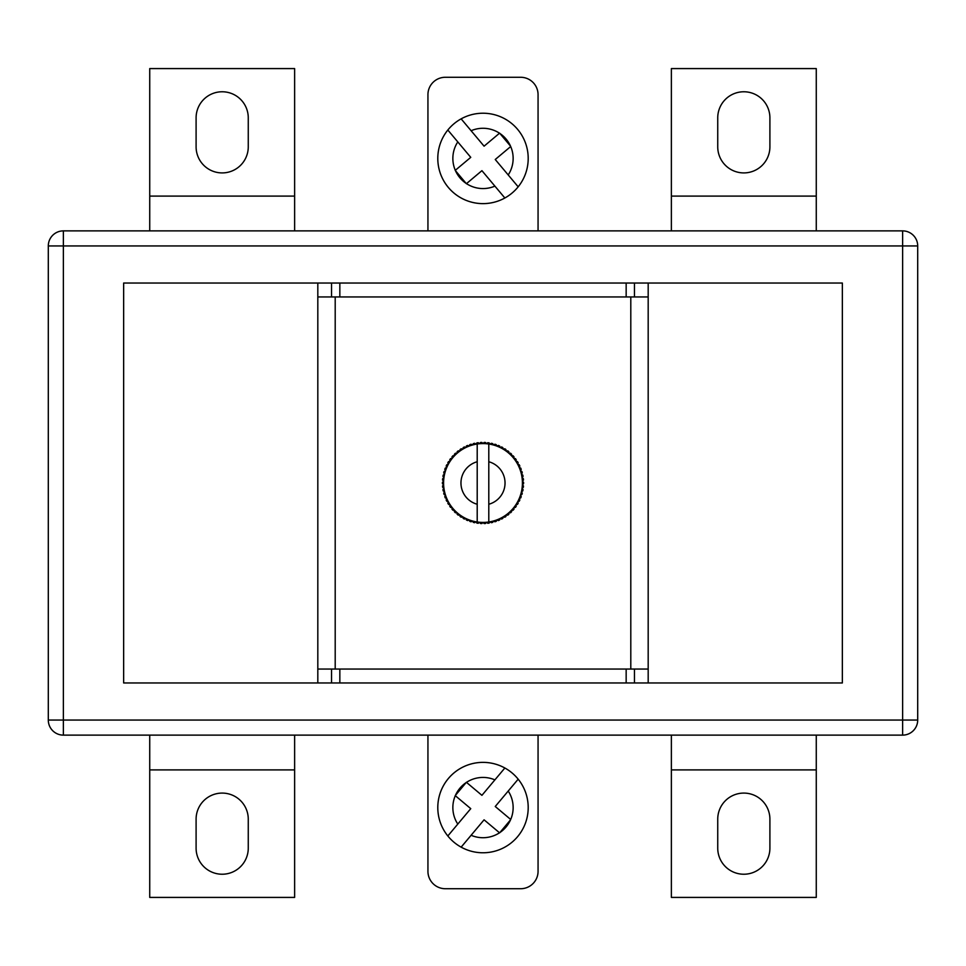 <?xml version="1.0" encoding="UTF-8"?>
<svg xmlns="http://www.w3.org/2000/svg" width="966" height="966" viewBox="0 0 966 966"><rect width="100%" height="100%" fill="white"/><g stroke="black" fill="none" stroke-linecap="round" stroke-linejoin="round"><path stroke-width="1.45" d="M488.796 444.01A39.413 39.413 0 0 0 486.538 443.744L487.77 442.706A40.572 40.572 0 0 1 489.122 442.887L486.538 443.744L485.5 442.5L486.538 443.744A39.413 39.413 0 0 0 483 443.587L481.853 442.44L483 443.587A39.413 39.413 0 0 0 479.462 443.744L476.878 442.887A40.572 40.572 0 0 1 478.23 442.706L479.462 443.744A39.413 39.413 0 0 0 454.515 455.759L454.479 454.153A40.572 40.572 0 0 1 455.457 453.211L457.063 453.32L457.172 451.702A40.572 40.572 0 0 1 458.234 450.856L459.828 451.11L460.082 449.516A40.572 40.572 0 0 1 461.217 448.767L462.786 449.166L463.185 447.596A40.572 40.572 0 0 1 464.368 446.956L465.902 447.487L466.433 445.966A40.572 40.572 0 0 1 467.677 445.435L469.15 446.099L469.814 444.626A40.572 40.572 0 0 1 471.106 444.215L472.519 445.012L473.316 443.599L475.96 444.215L478.23 442.706L479.462 443.744L480.5 442.5A40.572 40.572 0 0 1 481.853 442.44L483 443.587L484.147 442.44A40.572 40.572 0 0 1 485.5 442.5L486.538 443.744L487.77 442.706L490.04 444.215L492.684 443.599L493.481 445.012L494.894 444.215A40.572 40.572 0 0 1 496.186 444.626L496.85 446.099L498.323 445.435A40.572 40.572 0 0 1 499.567 445.966L500.098 447.487L501.632 446.956A40.572 40.572 0 0 1 502.815 447.596L503.214 449.166L504.783 448.767A40.572 40.572 0 0 1 505.918 449.516L506.172 451.11L507.766 450.856A40.572 40.572 0 0 1 508.828 451.702L508.937 453.32L510.543 453.211A40.572 40.572 0 0 1 511.521 454.153L511.485 455.759A39.413 39.413 0 0 0 488.796 444.01L488.796 504.252A22.025 22.025 0 0 0 488.796 461.748M477.204 521.99A39.413 39.413 0 0 0 479.462 522.256L480.5 523.5L479.462 522.256L478.23 523.294A40.572 40.572 0 0 1 476.878 523.113L479.462 522.256A39.413 39.413 0 0 0 483 522.413L484.147 523.56L483 522.413L481.853 523.56L483 522.413A39.413 39.413 0 0 0 486.538 522.256L489.122 523.113A40.572 40.572 0 0 1 487.77 523.294L486.538 522.256L485.5 523.5L486.538 522.256A39.413 39.413 0 0 0 511.485 510.241L511.521 511.847A40.572 40.572 0 0 1 510.543 512.789L508.937 512.68L508.828 514.298A40.572 40.572 0 0 1 507.766 515.144L506.172 514.89L505.918 516.484A40.572 40.572 0 0 1 504.783 517.233L503.214 516.834L502.815 518.404A40.572 40.572 0 0 1 501.632 519.044L500.098 518.513L499.567 520.034A40.572 40.572 0 0 1 498.323 520.565L496.85 519.901L496.186 521.374A40.572 40.572 0 0 1 494.894 521.785L493.481 520.988L492.684 522.401L490.04 521.785L487.77 523.294L486.538 522.256L485.5 523.5A40.572 40.572 0 0 1 484.147 523.56L483 522.413L481.853 523.56A40.572 40.572 0 0 1 480.5 523.5L479.462 522.256L478.23 523.294L475.96 521.785L473.316 522.401L472.519 520.988L471.106 521.785A40.572 40.572 0 0 1 469.814 521.374L469.15 519.901L467.677 520.565A40.572 40.572 0 0 1 466.433 520.034L465.902 518.513L464.368 519.044A40.572 40.572 0 0 1 463.185 518.404L462.786 516.834L461.217 517.233A40.572 40.572 0 0 1 460.082 516.484L459.828 514.89L458.234 515.144A40.572 40.572 0 0 1 457.172 514.298L457.063 512.68L455.457 512.789A40.572 40.572 0 0 1 454.479 511.847L454.515 510.241A39.413 39.413 0 0 0 477.204 521.99L477.204 461.748A22.025 22.025 0 0 0 477.204 504.252M317.814 283.038L123.648 283.038L123.648 682.962L648.186 682.962L648.186 296.948L626.161 296.948L626.161 283.038L317.814 283.038L317.814 296.948L339.839 296.948L339.839 283.038M648.186 682.962L842.352 682.962L842.352 283.038L626.161 283.038M335.202 669.052L335.202 296.948M630.798 669.052L630.798 296.948M511.4 454.02L511.98 455.771L513.103 455.795A40.572 40.572 0 0 1 513.997 456.821L513.815 458.427L515.421 458.608A40.572 40.572 0 0 1 516.218 459.707L515.892 461.289L517.474 461.615A40.572 40.572 0 0 1 518.174 462.774L517.704 464.32L519.249 464.791A40.572 40.572 0 0 1 519.841 466.01L519.237 467.508L520.746 468.112A40.572 40.572 0 0 1 521.217 469.379L520.481 470.816L521.93 471.553A40.572 40.572 0 0 1 522.28 472.857L521.423 474.234L522.799 475.091A40.572 40.572 0 0 1 523.041 476.419L522.051 477.711L523.343 478.689A40.572 40.572 0 0 1 523.463 480.042L522.377 481.237L523.572 482.324A40.572 40.572 0 0 1 523.572 483.676L522.377 484.763L523.463 485.958A40.572 40.572 0 0 1 523.343 487.311L522.051 488.289L523.041 489.581A40.572 40.572 0 0 1 522.799 490.909L521.423 491.766L522.28 493.143A40.572 40.572 0 0 1 521.93 494.447L520.481 495.184L521.217 496.621A40.572 40.572 0 0 1 520.746 497.888L519.237 498.492L519.841 499.99A40.572 40.572 0 0 1 519.249 501.209L517.704 501.68L518.174 503.226A40.572 40.572 0 0 1 517.474 504.385L515.892 504.711L516.218 506.293A40.572 40.572 0 0 1 515.421 507.392L513.815 507.573L513.997 509.179A40.572 40.572 0 0 1 513.103 510.205L511.98 510.229L511.4 511.98M452.897 510.205A40.572 40.572 0 0 1 452.003 509.179L452.185 507.573A39.413 39.413 0 0 0 454.515 510.241L452.897 510.205L454.02 510.229L454.6 511.98M452.897 455.795L454.515 455.759A39.413 39.413 0 0 0 452.185 507.573L450.579 507.392A40.572 40.572 0 0 1 449.782 506.293L450.108 504.711L448.526 504.385A40.572 40.572 0 0 1 447.826 503.226L448.296 501.68L446.751 501.209A40.572 40.572 0 0 1 446.159 499.99L446.763 498.492L445.254 497.888A40.572 40.572 0 0 1 444.783 496.621L445.519 495.184L444.07 494.447A40.572 40.572 0 0 1 443.72 493.143L444.577 491.766L443.201 490.909A40.572 40.572 0 0 1 442.959 489.581L443.949 488.289L442.657 487.311A40.572 40.572 0 0 1 442.537 485.958L443.623 484.763L442.428 483.676A40.572 40.572 0 0 1 442.428 482.324L443.623 481.237L442.537 480.042A40.572 40.572 0 0 1 442.657 478.689L443.949 477.711L442.959 476.419A40.572 40.572 0 0 1 443.201 475.091L444.577 474.234L443.72 472.857A40.572 40.572 0 0 1 444.07 471.553L445.519 470.816L444.783 469.379A40.572 40.572 0 0 1 445.254 468.112L446.763 467.508L446.159 466.01A40.572 40.572 0 0 1 446.751 464.791L448.296 464.32L447.826 462.774A40.572 40.572 0 0 1 448.526 461.615L450.108 461.289L449.782 459.707A40.572 40.572 0 0 1 450.579 458.608L452.185 458.427L452.003 456.821A40.572 40.572 0 0 1 452.897 455.795L454.02 455.771L454.6 454.02M317.814 682.962L317.814 296.948M317.814 669.052L339.839 669.052L339.839 682.962M339.839 669.052L626.161 669.052L626.161 682.962M648.186 669.052L626.161 669.052M339.839 296.948L626.161 296.948M488.796 521.99L488.796 504.252L488.796 521.99M513.103 510.205L511.485 510.241A39.413 39.413 0 0 0 511.485 455.759L513.103 455.795M477.204 444.01L477.204 461.748L477.204 444.01M472.567 521.085L474.632 522.703A40.572 40.572 0 0 1 473.316 522.401L472.519 520.988L471.106 521.785M474.632 443.297L473.316 443.599A40.572 40.572 0 0 1 474.632 443.297L475.96 444.215L474.632 443.297M493.433 444.915L491.368 443.297A40.572 40.572 0 0 1 492.684 443.599L493.481 445.012L494.894 444.215M491.368 522.703L492.684 522.401A40.572 40.572 0 0 1 491.368 522.703L490.04 521.785L489.122 523.113L490.04 521.785L491.368 522.703M490.04 444.215L489.122 442.887L490.04 444.215L491.368 443.297L490.04 444.215M474.632 522.703L475.96 521.785L474.632 522.703M476.878 523.113L475.96 521.785L476.878 523.113M469.814 521.374L469.15 519.901L467.677 520.565M466.433 520.034L465.902 518.513L464.368 519.044M463.185 518.404L462.786 516.834L461.217 517.233M460.082 516.484L459.828 514.89L458.234 515.144M457.172 514.298L457.063 512.68L455.457 512.789M452.003 509.179L452.185 507.573L450.579 507.392M449.782 506.293L450.108 504.711L448.526 504.385M447.826 503.226L448.296 501.68L446.751 501.209M446.159 499.99L446.763 498.492L445.254 497.888M444.783 496.621L445.519 495.184L444.07 494.447M443.72 493.143L444.577 491.766L443.201 490.909M442.959 489.581L443.949 488.289L442.657 487.311M442.537 485.958L443.623 484.763L442.428 483.676M442.428 482.324L443.623 481.237L442.537 480.042M442.657 478.689L443.949 477.711L442.959 476.419M443.201 475.091L444.577 474.234L443.72 472.857M444.07 471.553L445.519 470.816L444.783 469.379M445.254 468.112L446.763 467.508L446.159 466.01M446.751 464.791L448.296 464.32L447.826 462.774M448.526 461.615L450.108 461.289L449.782 459.707M450.579 458.608L452.185 458.427L452.003 456.821M455.457 453.211L457.063 453.32L457.172 451.702M458.234 450.856L459.828 451.11L460.082 449.516M461.217 448.767L462.786 449.166L463.185 447.596M464.368 446.956L465.902 447.487L466.433 445.966M467.677 445.435L469.15 446.099L469.814 444.626M471.106 444.215L472.519 445.012L473.316 443.599L472.567 444.915M475.96 444.215L476.878 442.887L475.96 444.215M479.462 443.744L480.5 442.5L479.462 443.744M483 443.587L484.147 442.44L483 443.587M496.186 444.626L496.85 446.099L498.323 445.435M499.567 445.966L500.098 447.487L501.632 446.956M502.815 447.596L503.214 449.166L504.783 448.767M505.918 449.516L506.172 451.11L507.766 450.856M508.828 451.702L508.937 453.32L510.543 453.211M513.997 456.821L513.815 458.427L515.421 458.608M516.218 459.707L515.892 461.289L517.474 461.615M518.174 462.774L517.704 464.32L519.249 464.791M519.841 466.01L519.237 467.508L520.746 468.112M521.217 469.379L520.481 470.816L521.93 471.553M522.28 472.857L521.423 474.234L522.799 475.091M523.041 476.419L522.051 477.711L523.343 478.689M523.463 480.042L522.377 481.237L523.572 482.324M523.572 483.676L522.377 484.763L523.463 485.958M523.343 487.311L522.051 488.289L523.041 489.581M522.799 490.909L521.423 491.766L522.28 493.143M521.93 494.447L520.481 495.184L521.217 496.621M520.746 497.888L519.237 498.492L519.841 499.99M519.249 501.209L517.704 501.68L518.174 503.226M517.474 504.385L515.892 504.711L516.218 506.293M515.421 507.392L513.815 507.573L513.997 509.179M510.543 512.789L508.937 512.68L508.828 514.298M507.766 515.144L506.172 514.89L505.918 516.484M504.783 517.233L503.214 516.834L502.815 518.404M501.632 519.044L500.098 518.513L499.567 520.034M498.323 520.565L496.85 519.901L496.186 521.374M494.894 521.785L493.481 520.988L492.684 522.401L493.433 521.085M471.106 130.724L484.075 146.18L499.519 133.211A30.139 30.139 0 0 0 471.106 130.724L461.144 118.854A45.209 45.209 0 0 1 518.174 186.824L508.213 174.943A30.139 30.139 0 0 0 510.7 146.53L495.244 159.499L518.174 186.824A45.209 45.209 0 0 1 448.369 187.489A45.209 45.209 0 0 1 461.144 118.854L461.639 119.446M499.881 133.453L510.519 146.132A30.139 30.139 0 0 0 499.881 133.453L499.615 133.139M457.787 141.905L470.756 157.349L455.3 170.318A30.139 30.139 0 0 1 457.787 141.905L447.826 130.024L457.787 141.905M455.215 170.39L466.385 183.709L481.925 170.668L504.856 197.994A45.209 45.209 0 0 1 447.826 130.024M466.385 183.709L466.481 183.637A30.139 30.139 0 0 0 494.894 186.124M471.106 835.276L484.075 819.82L499.519 832.789A30.139 30.139 0 0 1 471.106 835.276L461.144 847.146A45.209 45.209 0 0 0 518.174 779.176L508.213 791.057A30.139 30.139 0 0 1 510.7 819.47L495.244 806.501L518.174 779.176A45.209 45.209 0 0 0 448.369 778.511A45.209 45.209 0 0 0 461.144 847.146L461.639 846.554M499.881 832.547L510.519 819.868A30.139 30.139 0 0 1 499.881 832.547L499.615 832.861M457.787 824.095L470.756 808.651L455.3 795.682A30.139 30.139 0 0 0 457.787 824.095L447.826 835.976L457.787 824.095M455.215 795.61L466.385 782.291L481.925 795.332L504.856 768.006A45.209 45.209 0 0 0 447.826 835.976M466.385 782.291L466.481 782.363A30.139 30.139 0 0 1 494.894 779.876M717.738 146.832A26.082 26.082 0 0 0 743.82 172.914A26.082 26.082 0 0 0 769.902 146.832L769.902 117.852A26.082 26.082 0 0 0 743.82 91.77A26.082 26.082 0 0 0 717.738 117.852L717.738 146.832M222.18 172.914A26.082 26.082 0 0 1 196.098 146.832L196.098 117.852A26.082 26.082 0 0 1 222.18 91.77A26.082 26.082 0 0 1 248.262 117.852L248.262 146.832A26.082 26.082 0 0 1 222.18 172.914M743.82 793.086A26.082 26.082 0 0 1 769.902 819.168L769.902 848.148A26.082 26.082 0 0 1 743.82 874.23A26.082 26.082 0 0 1 717.738 848.148L717.738 819.168A26.082 26.082 0 0 1 743.82 793.086M248.262 819.168A26.082 26.082 0 0 0 222.18 793.086A26.082 26.082 0 0 0 196.098 819.168L196.098 848.148A26.082 26.082 0 0 0 222.18 874.23A26.082 26.082 0 0 0 248.262 848.148L248.262 819.168M63.37 230.874L902.63 230.874A15.07 15.07 0 0 1 917.7 245.944L917.7 720.056A15.07 15.07 0 0 1 902.63 735.126L63.37 735.126A15.07 15.07 0 0 1 48.3 720.056L48.3 245.944A15.07 15.07 0 0 1 63.37 230.874L63.37 720.056L902.63 720.056L902.63 245.944L48.3 245.944M294.63 735.126L294.63 897.414L149.73 897.414L149.73 735.126M294.63 769.902L149.73 769.902M671.37 735.126L671.37 897.414L816.27 897.414L816.27 735.126M671.37 769.902L816.27 769.902M294.63 230.874L294.63 68.586L149.73 68.586L149.73 230.874M294.63 196.098L149.73 196.098M671.37 230.874L671.37 68.586L816.27 68.586L816.27 230.874M671.37 196.098L816.27 196.098M427.938 230.874L427.938 94.668A17.388 17.388 0 0 1 445.326 77.28L520.674 77.28A17.388 17.388 0 0 1 538.062 94.668L538.062 230.874M538.062 735.126L538.062 871.332A17.388 17.388 0 0 1 520.674 888.72L445.326 888.72A17.388 17.388 0 0 1 427.938 871.332L427.938 735.126M648.186 296.948L648.186 283.038M331.543 669.052L331.543 682.962M634.457 669.052L634.457 682.962M634.457 296.948L634.457 283.038M331.543 296.948L331.543 283.038M461.144 118.854A45.209 45.209 0 0 1 518.174 186.824M455.481 170.716A30.139 30.139 0 0 0 466.119 183.395M455.481 795.284A30.139 30.139 0 0 1 466.119 782.605M461.144 847.146A45.209 45.209 0 0 0 518.174 779.176M63.37 735.126L63.37 720.056L48.3 720.056M917.7 720.056L902.63 720.056L902.63 735.126M902.63 230.874L902.63 245.944L917.7 245.944"/></g></svg>
